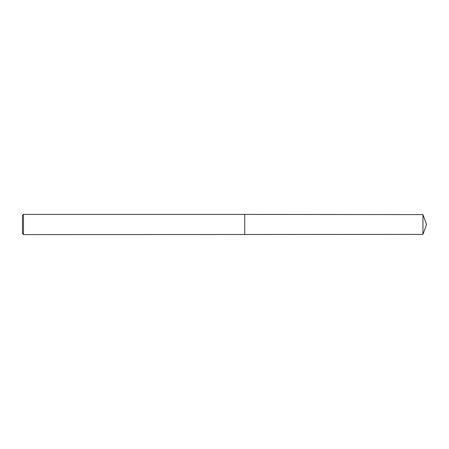 <?xml version="1.0" encoding="UTF-8"?>
<svg xmlns="http://www.w3.org/2000/svg" width="449" height="449" viewBox="0 0 449 449"><rect width="100%" height="100%" fill="white"/><g stroke="black" fill="none" stroke-linecap="round" stroke-linejoin="round"><path stroke-width="0.67" d="M23.46 224.5L23.46 234.603L22.45 233.592L22.45 215.408L23.46 214.398L23.46 224.5M244.705 234.603L244.705 214.398L422.947 214.6L422.947 234.4L23.46 234.603M244.705 214.398L23.46 214.398M422.947 234.4L426.55 224.5L422.947 214.6"/></g></svg>
